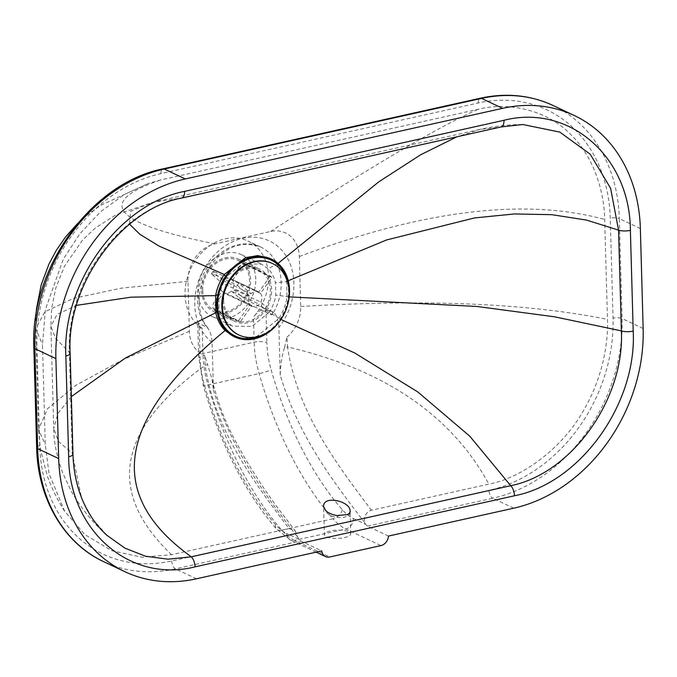 <?xml version="1.0" encoding="UTF-8"?>
<svg xmlns="http://www.w3.org/2000/svg" width="677" height="677" viewBox="0 0 677 677"><rect width="100%" height="100%" fill="white"/><g stroke="black" fill="none" stroke-linecap="round" stroke-linejoin="round"><path stroke-width="0.51" stroke-dasharray="3.38 2.54" d="M388.463 536.066L367.425 526.131L365.588 524.303A6.584 3.283 -102.5 0 1 364.785 522.771L364.294 518.108C365.445 513.978 367.823 511.355 371.411 510.238L488.853 484.097C522.669 477.937 564.83 446.642 585.69 406.598C605.703 370.776 608.217 334.81 607.472 319.4L604.679 219.441C604.739 202.398 598.756 162.277 571.54 135.349C547.854 110.072 508.96 101.499 478.385 109.251L161.109 179.854L148.534 183.391L124.365 194.468L100.763 211.571L79.861 233.768L63.308 259.139L45.393 309.44L42.49 344.551L45.283 444.51L49.04 473.731L64.67 511.287L84.887 534.602L111.713 550.68L141.984 557.222L171.577 554.708L289.028 528.568C255.83 484.504 214.584 430.758 205.182 365.301A9.216 1.836 -5.8 0 0 207.585 364.632L212.07 379.323L213.424 390.037L212.087 342.393L211.376 336.452L209.938 331.569L207.365 327.473L198.835 323.361L197.735 323.665L199.292 326.06L202.237 328.32L202.948 353.597A65.804 32.843 -102.5 0 0 207.907 384.985A255.424 127.488 -102.5 0 0 281.776 530.159A65.804 32.843 -102.5 0 0 294.588 540.398A9.216 7.447 -64.7 0 1 290.408 539.984A9.216 7.447 -64.7 0 1 286.549 533.383A56.597 28.248 77.5 0 1 275.531 524.582A246.208 122.892 77.5 0 1 204.327 384.646A56.597 28.248 77.5 0 1 200.062 357.651L199.106 323.479M289.028 528.568L295.214 530.844L297.99 537.631A6.584 3.283 77.5 0 0 298.794 539.163L300.723 540.974L321.753 550.909M171.577 554.708C105.959 492.213 117.163 429.074 205.182 365.301L204.691 355.484L207.585 364.632M364.785 522.771C333.668 481.948 299.226 437.858 280.219 375.176C280.566 364.514 282.021 355.29 284.568 347.496A9.216 1.836 -5.8 0 0 287.564 346.962C296.966 412.428 338.204 466.165 371.411 510.238M284.568 347.496L286.921 337.188L287.564 346.962C384.392 369.608 451.491 415.314 488.853 484.097M286.921 337.188A32.902 26.589 115.3 0 0 300.706 306.495L299.31 256.515A32.902 26.589 115.3 0 0 276.182 230.865A32.902 26.589 115.3 0 0 270.605 231.475L214.939 243.864A32.902 26.589 115.3 0 0 209.388 245.734A32.902 26.589 115.3 0 0 187.978 281.293L189.374 331.273A32.902 26.589 115.3 0 0 204.691 355.484M280.219 375.176L278.89 327.533C278.729 320.864 276.969 315.77 273.618 312.258L265.9 308.619C261.94 308.881 257.785 311.648 253.452 316.929A49.353 39.875 115.3 0 0 247.884 240.987A49.353 39.875 115.3 0 0 191.853 266.383A49.353 39.875 115.3 0 0 202.237 328.32M255.754 279.178A34.222 27.647 115.3 0 0 241.427 254.67A34.222 27.647 115.3 0 0 209.718 262.448A34.222 27.647 115.3 0 0 198.556 298.066A34.222 27.647 115.3 0 0 212.197 316.557A34.222 27.647 115.3 0 0 241.613 310.929A34.222 27.647 115.3 0 0 255.754 279.178M350.711 533.899L350.077 511.363C351.151 519.42 332.136 519.741 326.018 511.88L323.614 506.624L324.393 534.635A13.159 4.121 -1.6 0 0 326.416 536.743A13.159 4.121 -1.6 0 0 326.72 536.878A13.159 4.121 -1.6 0 0 341.521 538.097A13.159 4.121 -1.6 0 0 350.711 533.899A13.159 4.121 -1.6 0 0 337.434 530.142A13.159 4.121 -1.6 0 0 324.393 534.635M232.71 335.894L244.524 338.534L257.15 336.224L278.729 318.605C283.274 311.606 286.032 304.362 287.014 296.864L286.583 281.539C285.093 274.473 282.038 268.6 277.435 263.92L269.361 258.225M269.175 312.325L251.979 326.432L232.482 326.136L226.355 321.854C222.631 318.148 220.152 313.426 218.933 307.688L218.806 294.03L225.754 277.223L242.662 263.683L261.703 264.25L268.134 268.777C271.815 272.484 274.253 277.155 275.437 282.791L275.784 295.037C275.006 301.011 272.797 306.783 269.175 312.325L280.93 319.459M501.056 126.963A9.216 4.595 77.4 0 1 500.709 127.005L523.093 124.483C508.537 124.526 494.227 126.159 480.179 129.383L456.873 136.822M106.805 535.228L92.563 518.878L81.824 499.245L72.219 453.099L69.401 352.362C65.72 283.832 119.626 209.794 181.292 198.107A9.216 4.604 -102.5 0 0 181.622 198.065M70.146 353.445A9.216 2.886 178.4 0 0 69.401 352.362L55.666 338.382L50.877 326.373L51.757 307.697L55.819 287.996L64.391 266.349L82.628 239.946L95.085 228.2L115.852 214.837L152.968 202.254L181.292 198.107L500.709 127.005L480.179 129.383L152.968 202.254L130.678 211.326L129.519 224.129M201.619 290.738A28.959 23.399 115.3 0 0 213.746 311.471A28.959 23.399 115.3 0 0 247.266 295.274A28.959 23.399 115.3 0 0 238.473 259.105A28.959 23.399 115.3 0 0 213.585 263.869A28.959 23.399 115.3 0 0 201.619 290.738M202.728 290.492A27.639 22.333 115.3 0 0 214.304 310.278A27.639 22.333 115.3 0 0 246.301 294.825A27.639 22.333 115.3 0 0 237.915 260.29A27.639 22.333 115.3 0 0 214.152 264.842A27.639 22.333 115.3 0 0 202.728 290.492M222.657 300.673A28.959 23.399 115.3 0 0 234.784 321.406A28.959 23.399 115.3 0 0 268.304 305.209A28.959 23.399 115.3 0 0 259.511 269.04A28.959 23.399 115.3 0 0 234.623 273.804A28.959 23.399 115.3 0 0 222.657 300.673M279.229 321.812A43.032 34.772 115.3 0 0 288.063 303.101M261.965 335.208A41.982 33.918 115.3 0 0 287.446 281.26M223.655 300.368A27.639 22.333 115.3 0 0 235.232 320.162A27.639 22.333 115.3 0 0 267.229 304.701A27.639 22.333 115.3 0 0 258.834 270.174A27.639 22.333 115.3 0 0 235.08 274.727A27.639 22.333 115.3 0 0 223.655 300.368M213.382 275.649L211.52 273.652L212.798 273.787A27.639 22.333 -64.7 0 1 214.313 271.663L213.035 271.519L214.897 273.525A21.055 17.018 115.3 0 0 213.382 275.649L221.591 282.707A7.896 6.381 115.3 0 0 221.878 291.381L214.27 302.069A21.055 17.018 115.3 0 0 215.904 303.474C213.805 306.799 213.712 309.127 215.616 310.447A27.639 22.333 -64.7 0 1 213.983 309.042L215.616 310.447L240.157 322.04L251.565 306.029A7.896 6.381 115.3 0 0 251.852 306.182A7.896 6.381 115.3 0 0 259.299 304.252L271.604 314.822L247.054 303.228L239.463 298.058A21.055 17.018 115.3 0 0 240.978 295.934L248.569 301.104A27.639 22.333 -64.7 0 1 247.054 303.228M240.978 295.934L232.77 288.884A7.896 6.381 115.3 0 0 232.482 280.202L260.527 293.446L271.934 277.443L247.393 265.849C245.032 265.164 242.603 266.383 240.09 269.514A21.055 17.018 115.3 0 0 238.456 268.117L230.849 278.797A7.896 6.381 115.3 0 0 230.552 278.653A7.896 6.381 115.3 0 0 223.105 280.574L251.159 293.826L238.854 283.257L214.313 271.663M223.105 280.574L214.897 273.525M238.854 283.257A27.639 22.333 115.3 0 0 237.339 285.381L212.798 273.787M238.456 268.117C240.97 264.978 243.398 263.759 245.759 264.445A27.639 22.333 -64.7 0 1 247.393 265.849M232.482 280.202L240.09 269.514M271.934 277.443A27.639 22.333 115.3 0 0 270.301 276.038L245.759 264.445M251.565 306.029L223.512 292.786A7.896 6.381 115.3 0 0 223.808 292.929A7.896 6.381 115.3 0 0 231.255 291.008L259.299 304.252M231.255 291.008L239.463 298.058M271.604 314.822A27.639 22.333 115.3 0 0 273.119 312.698L248.569 301.104M237.339 285.381L249.644 295.951A7.896 6.381 115.3 0 0 249.931 304.625L238.524 320.636L213.983 309.042C212.079 307.722 212.172 305.395 214.27 302.069M249.931 304.625L221.878 291.381M238.524 320.636A27.639 22.333 115.3 0 0 240.157 322.04M273.119 312.698L260.814 302.128L232.77 288.884M270.301 276.038L258.893 292.049L230.849 278.797M215.904 303.474L223.512 292.786M260.814 302.128A7.896 6.381 115.3 0 0 260.527 293.446M249.644 295.951L221.591 282.707M238.659 334.878A39.486 31.904 115.3 0 0 284.078 312.664A39.486 31.904 115.3 0 0 272.374 263.471M258.893 292.049A7.896 6.381 115.3 0 0 258.597 291.897A7.896 6.381 115.3 0 0 251.159 293.826M213.424 390.037C232.423 452.727 266.873 496.825 297.99 537.631M364.294 518.108L489.031 490.343A151.36 122.292 115.3 0 0 613.04 318.165L610.248 218.206A151.36 122.292 115.3 0 0 478.207 102.997L160.931 173.608A151.36 122.292 115.3 0 0 36.922 345.795L39.715 445.754A151.36 122.292 115.3 0 0 171.755 560.954L296.492 533.188M171.755 560.954A6.584 3.283 -102.5 0 0 175.436 568.858L300.723 540.974M298.794 539.163L286.549 533.383M300.706 306.495C425.825 299.006 528.085 303.304 607.472 319.4M275.531 524.582A9.216 5.89 138.8 0 0 276.385 528.915A9.216 5.89 138.8 0 0 281.776 530.159L332.982 518.76A255.424 127.488 77.5 0 1 259.113 373.594A65.804 32.843 77.5 0 1 254.154 342.198L253.452 316.929M204.327 384.646A9.216 0.965 164 0 0 203.261 385.45A9.216 0.965 164 0 0 207.907 384.985L259.113 373.594A9.216 0.965 164 0 0 271.122 369.777A246.208 122.892 -102.5 0 0 342.325 509.713A56.597 28.248 -102.5 0 0 353.343 518.523A9.216 7.447 -64.7 0 1 345.795 528.999L294.588 540.398L329.724 556.985M200.062 357.651A9.216 2.886 178.4 0 1 198.649 356.17A9.216 2.886 178.4 0 1 202.948 353.597L254.154 342.198A9.216 2.886 178.4 0 1 266.856 342.782A56.597 28.248 -102.5 0 0 271.122 369.777M342.325 509.713A9.216 5.89 -41.2 0 1 332.982 518.76A65.804 32.843 77.5 0 0 345.795 528.999L380.931 545.594M265.9 308.619L266.856 342.782M353.343 518.523L365.588 524.303M226.355 321.854L225.229 329.682M289.206 296.881L275.784 295.037M218.933 307.688L217.08 310.65M288.275 280.718L286.583 281.539L275.437 282.783M218.815 294.021L217.833 294.512M278.019 263.395L268.134 268.777M225.754 277.223L225.416 276.563M212.087 342.393A58.569 47.322 -64.7 0 1 207.704 263.091A58.569 47.322 -64.7 0 1 278.814 247.266A58.569 47.322 -64.7 0 1 278.89 327.533M273.618 312.258A49.353 39.875 115.3 0 0 260.51 246.953A49.353 39.875 115.3 0 0 207.822 266.687A49.353 39.875 115.3 0 0 206.823 327.126M553.177 105.536A157.936 127.615 -64.7 0 1 619.32 218.62A6.584 2.056 -1.6 0 0 610.248 218.206M478.207 102.997A6.584 3.283 77.5 0 1 480.289 98.233M640.357 228.555L619.32 218.62L622.112 318.579A6.584 2.056 -1.6 0 0 613.04 318.165M160.931 173.608A6.584 3.283 77.5 0 1 163.013 168.844M643.15 328.514L622.112 318.579A157.936 127.615 -64.7 0 1 492.712 498.247A6.584 3.283 77.5 0 1 489.031 490.343M36.922 345.795A6.584 2.056 -1.6 0 0 33.85 347.631M513.75 508.182L492.712 498.247L367.425 526.131M39.715 445.754A6.584 2.056 -1.6 0 0 36.643 447.59M196.465 578.793L175.436 568.858A157.936 127.615 -64.7 0 1 103.801 561.732M106.814 535.236C92.749 522.712 80.842 507.936 71.085 490.901L62.496 472.419C56.538 455.282 53.618 440.634 53.737 428.482L58.552 441.616L72.219 453.099A9.216 2.886 178.4 0 1 72.964 454.191M71.356 396.595L57.951 413.393L53.737 428.482L50.877 326.373L57.096 314.416L76.501 305.369M270.605 231.475C372.452 165.662 441.717 124.915 478.385 109.251M299.31 256.515C423.345 210.056 525.132 197.701 604.679 219.441M214.939 243.864C112.805 223.444 94.865 202.11 161.109 179.854M187.978 281.293L120.971 288.224L73.26 298.422L44.834 311.869L35.703 328.573L42.49 344.551M189.374 331.273L122.969 359.605L75.689 385.425L47.542 408.713L38.521 429.489L45.283 444.51M212.07 379.323C217.647 402.392 225.619 423.286 235.968 442.022L244.016 456.62C255.297 475.813 267.102 493.651 279.432 510.136L295.214 530.844M316.176 552.153L290.408 539.984L276.385 528.915C244.846 492.154 220.474 444.332 203.261 385.45L198.649 356.17L197.735 323.665M212.197 316.557L232.482 326.136M241.427 254.67L261.703 264.25M208.051 328.15C194.951 313.688 196.288 282.647 212.493 263.175C226.279 246.208 242.281 240.8 260.51 246.944L247.884 240.987M64.67 511.287C57.596 500.295 51.799 488.532 47.297 476.007L40.392 449.164L38.521 429.489L35.703 328.573L35.906 315.82M77.593 223.503L86.436 215.582L100.484 205.419L148.534 183.391M213.746 311.471L234.784 321.406M238.473 259.105L259.511 269.04M214.304 310.278L235.232 320.162M237.915 260.29L258.834 270.174M211.52 273.483L213.043 271.35M251.852 306.182L223.808 292.929M258.597 291.897L230.552 278.653"/><path stroke-width="1.02" d="M329.724 556.985A9.216 7.447 -64.7 0 1 325.544 556.57A9.216 7.447 -64.7 0 1 321.753 550.909L196.465 578.793A157.936 127.615 -64.7 0 1 124.839 571.667A157.936 127.615 -64.7 0 1 58.687 458.583L55.895 358.624A157.936 127.615 -64.7 0 1 185.303 178.948L502.579 108.345A157.936 127.615 -64.7 0 1 574.206 115.471A157.936 127.615 -64.7 0 1 640.357 228.555L643.15 328.514A157.936 127.615 -64.7 0 1 513.75 508.182L388.463 536.066A9.216 7.447 -64.7 0 1 380.931 545.594L329.724 556.985M323.614 506.624L323.614 506.624C322.616 494.87 351.05 501.031 350.077 511.363C350.61 511.973 349.721 513.048 347.436 514.588L336.977 515.595C328.624 513.936 326.001 510.856 325.705 510.534L323.614 506.624M522.72 124.483L559.828 132.108L590.226 154.221L610.603 188.257L618.558 230.129L621.376 330.884C624.769 398.956 571.887 473.426 510.729 485.714L191.312 556.807A9.216 4.595 77.4 0 1 195.061 566.852L514.478 495.767A9.216 4.604 -102.5 0 0 510.729 485.714L469.762 436.183L417.811 391.966L354.866 353.055L280.93 319.459M269.361 258.225L257.81 255.593L245.573 257.641L224.349 274.49C219.907 280.955 217.004 287.996 215.633 295.621L215.785 312.715C217.317 319.916 220.431 325.857 225.111 330.537L232.71 335.894M225.229 329.682L225.111 330.528C116.664 419.842 105.4 495.259 191.312 556.807L168.074 559.177L145.657 556.257L124.949 548.167L106.805 535.228C98.063 527.222 90.879 517.533 85.251 506.151C77.66 490.656 73.565 473.333 72.964 454.191A9.216 2.886 178.4 0 1 68.665 456.763C68.919 530.269 129.544 583.456 195.061 566.852M514.478 495.767C580.104 483.183 637.023 403.839 633.198 331.121L630.389 230.375C630.126 156.505 569.069 103.683 503.984 120.286A9.216 4.595 77.4 0 1 501.082 126.954A9.216 4.595 77.4 0 1 501.056 126.963M181.622 198.065A9.216 4.604 -102.5 0 0 181.656 198.056A9.216 4.604 -102.5 0 0 184.567 191.379C119.364 203.769 62.005 282.961 65.847 356.026L68.665 456.763M288.063 303.101A43.032 34.772 115.3 0 0 257.751 256.422A43.032 34.772 115.3 0 0 216.725 306.148A43.032 34.772 115.3 0 0 239.946 338.813A43.032 34.772 115.3 0 0 279.229 321.812M287.446 281.26A41.982 33.918 115.3 0 0 247.943 259.359A41.982 33.918 115.3 0 0 217.613 305.945A41.982 33.918 115.3 0 0 261.965 335.208M272.374 263.471A39.486 31.904 115.3 0 0 272.086 263.336A39.486 31.904 115.3 0 0 238.143 269.835A39.486 31.904 115.3 0 0 221.828 306.469A39.486 31.904 115.3 0 0 238.372 334.743A39.486 31.904 115.3 0 0 238.659 334.878M222.411 306.74A39.486 31.904 115.3 0 0 238.947 335.013A39.486 31.904 115.3 0 0 284.653 312.935A39.486 31.904 115.3 0 0 272.662 263.607A39.486 31.904 115.3 0 0 254.755 261.821A39.486 31.904 115.3 0 0 222.411 306.74M503.984 120.286L184.567 191.379M217.08 310.65L215.785 312.715L125.372 358.057L71.356 396.595M217.833 294.512L215.641 295.612M225.754 277.223L224.349 274.49L159.298 246.2L140.004 234.386L129.519 224.129M456.873 136.822L420.654 154.779L378.773 181.859L278.019 263.395M630.389 230.375A9.216 2.886 178.4 0 1 618.558 230.129L586.46 220.059L551.738 214.668L514.385 213.957L474.416 217.943L386.592 239.963L288.275 280.718M633.198 331.121A9.216 2.886 178.4 0 1 621.376 330.884L554.675 316.828L477.073 306.478L289.206 296.881M553.177 105.536C530.506 95.042 506.21 92.614 480.289 98.233A6.584 3.283 77.5 0 1 481.542 98.41A157.936 127.615 -64.7 0 1 553.177 105.536L574.206 115.471M480.289 98.233L163.013 168.844A6.584 3.283 77.5 0 1 164.266 169.022L481.542 98.41L502.579 108.345M163.013 168.844C91.217 182.892 29.89 268.219 33.85 347.631A6.584 2.056 -1.6 0 0 34.865 348.689A157.936 127.615 -64.7 0 1 164.266 169.022L185.303 178.948M33.85 347.631L36.643 447.59A6.584 2.056 -1.6 0 0 37.658 448.648L34.865 348.689L55.895 358.624M36.643 447.59C37.658 498.39 63.782 543.309 103.801 561.732A157.936 127.615 -64.7 0 1 37.658 448.648L58.687 458.583M523.093 124.483L501.082 126.954L181.656 198.056C122.579 208.541 65.931 284.264 70.146 353.445A9.216 2.886 178.4 0 1 65.847 356.026M76.501 305.369L130.966 297.178L215.633 295.621M325.544 556.57L316.176 552.153M103.801 561.732L124.839 571.667M70.146 353.445L72.964 454.191M35.906 315.82L36.507 308.771L41.212 284.848L48.964 264.072L56.199 250.482L65.551 236.942L77.593 223.503M238.372 334.743L238.947 335.013M272.086 263.336L272.662 263.607"/></g></svg>
